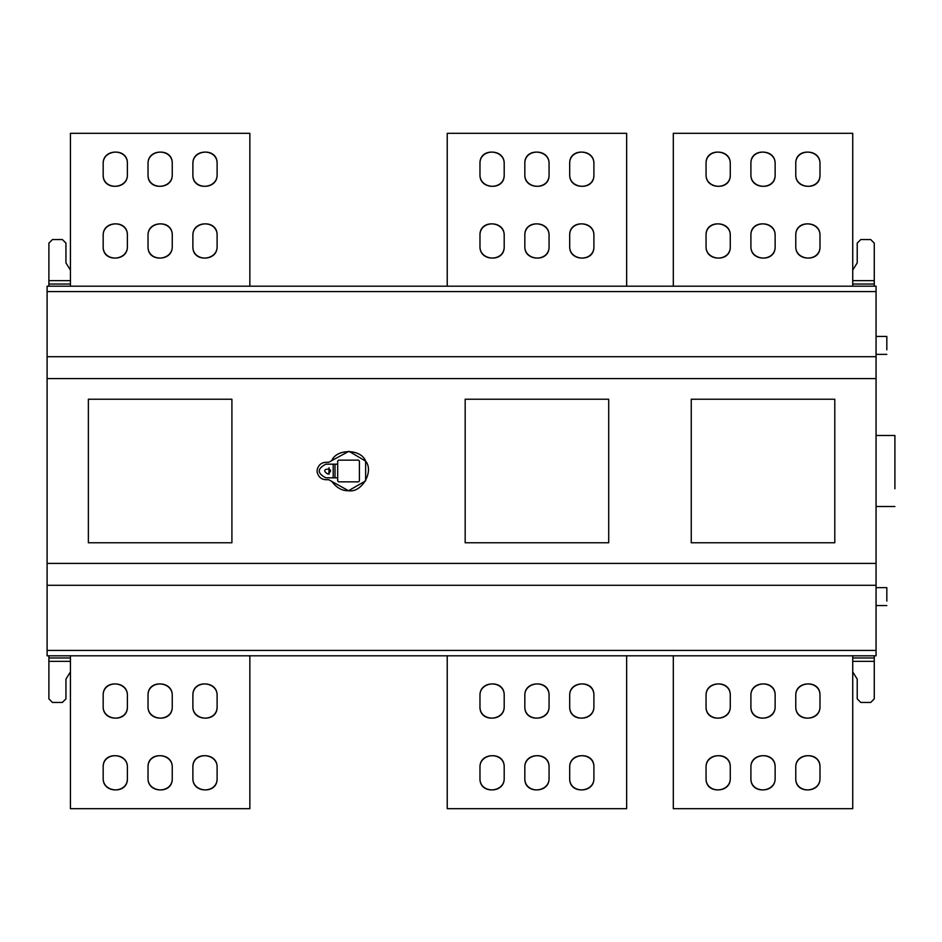 <?xml version="1.0" encoding="UTF-8"?>
<svg xmlns="http://www.w3.org/2000/svg" width="942" height="942" viewBox="0 0 942 942"><rect width="100%" height="100%" fill="white"/><g stroke="black" fill="none" stroke-linecap="round" stroke-linejoin="round"><path stroke-width="1.41" d="M127.394 235.594L127.394 246.357C128.065 261.97 102.501 261.97 103.173 246.357L103.173 235.594C102.501 219.969 128.065 219.969 127.394 235.594C128.206 219.062 102.537 220.875 103.173 235.594M103.173 246.357C102.348 262.877 128.03 261.064 127.394 246.357M172.256 235.594L172.256 246.357C172.916 261.97 147.364 261.97 148.024 246.357L148.024 235.594C147.364 219.969 172.916 219.969 172.256 235.594C173.069 219.062 147.388 220.875 148.024 235.594M148.024 246.357C147.211 262.877 172.892 261.064 172.256 246.357M217.107 235.594L217.107 246.357C217.779 261.97 192.215 261.97 192.886 246.357L192.886 235.594C192.215 219.969 217.779 219.969 217.107 235.594C217.932 219.062 192.25 220.875 192.886 235.594M192.886 246.357C192.074 262.877 217.743 261.064 217.107 246.357M217.107 163.814L217.107 174.588C217.779 190.202 192.215 190.202 192.886 174.588L192.886 163.814C192.215 148.2 217.779 148.2 217.107 163.814C217.932 147.293 192.25 149.107 192.886 163.814M192.886 174.588C192.074 191.108 217.743 189.295 217.107 174.588M172.256 163.814L172.256 174.588C172.916 190.202 147.364 190.202 148.024 174.588L148.024 163.814C147.364 148.2 172.916 148.2 172.256 163.814C173.069 147.293 147.388 149.107 148.024 163.814M148.024 174.588C147.211 191.108 172.892 189.295 172.256 174.588M127.394 163.814L127.394 174.588C128.065 190.202 102.501 190.202 103.173 174.588L103.173 163.814C102.501 148.2 128.065 148.2 127.394 163.814C128.206 147.293 102.537 149.107 103.173 163.814M103.173 174.588C102.348 191.108 128.03 189.295 127.394 174.588M70.426 286.191L70.426 133.317L249.854 133.317L249.854 286.191M569.686 235.594L569.686 246.357C569.015 261.97 594.579 261.97 593.907 246.357L593.907 235.594C594.579 219.969 569.015 219.969 569.686 235.594C568.874 219.062 594.543 220.875 593.907 235.594M593.907 246.357C594.732 262.877 569.05 261.064 569.686 246.357M524.824 235.594L524.824 246.357C524.164 261.97 549.716 261.97 549.056 246.357L549.056 235.594C549.716 219.969 524.164 219.969 524.824 235.594C524.011 219.062 549.692 220.875 549.056 235.594M549.056 246.357C549.869 262.877 524.188 261.064 524.824 246.357M479.973 235.594L479.973 246.357C479.301 261.97 504.865 261.97 504.194 246.357L504.194 235.594C504.865 219.969 479.301 219.969 479.973 235.594C479.148 219.062 504.83 220.875 504.194 235.594M504.194 246.357C505.006 262.877 479.337 261.064 479.973 246.357M479.973 163.814L479.973 174.588C479.301 190.202 504.865 190.202 504.194 174.588L504.194 163.814C504.865 148.2 479.301 148.2 479.973 163.814C479.148 147.293 504.83 149.107 504.194 163.814M504.194 174.588C505.006 191.108 479.337 189.295 479.973 174.588M524.824 163.814L524.824 174.588C524.164 190.202 549.716 190.202 549.056 174.588L549.056 163.814C549.716 148.2 524.164 148.2 524.824 163.814C524.011 147.293 549.692 149.107 549.056 163.814M549.056 174.588C549.869 191.108 524.188 189.295 524.824 174.588M569.686 163.814L569.686 174.588C569.015 190.202 594.579 190.202 593.907 174.588L593.907 163.814C594.579 148.2 569.015 148.2 569.686 163.814C568.874 147.293 594.543 149.107 593.907 163.814M593.907 174.588C594.732 191.108 569.05 189.295 569.686 174.588M626.654 286.191L626.654 133.317L447.226 133.317L447.226 286.191M795.766 163.814L795.766 174.588C795.095 190.202 820.659 190.202 819.987 174.588L819.987 163.814C820.659 148.2 795.095 148.2 795.766 163.814C794.954 147.293 820.623 149.107 819.987 163.814M819.987 174.588C820.812 191.108 795.13 189.295 795.766 174.588M750.904 163.814L750.904 174.588C750.244 190.202 775.796 190.202 775.136 174.588L775.136 163.814C775.796 148.2 750.244 148.2 750.904 163.814C750.091 147.293 775.772 149.107 775.136 163.814M775.136 174.588C775.949 191.108 750.268 189.295 750.904 174.588M706.053 163.814L706.053 174.588C705.381 190.202 730.945 190.202 730.274 174.588L730.274 163.814C730.945 148.2 705.381 148.2 706.053 163.814C705.228 147.293 730.91 149.107 730.274 163.814M730.274 174.588C731.086 191.108 705.417 189.295 706.053 174.588M706.053 235.594L706.053 246.357C705.381 261.97 730.945 261.97 730.274 246.357L730.274 235.594C730.945 219.969 705.381 219.969 706.053 235.594C705.228 219.062 730.91 220.875 730.274 235.594M730.274 246.357C731.086 262.877 705.417 261.064 706.053 246.357M750.904 235.594L750.904 246.357C750.244 261.97 775.796 261.97 775.136 246.357L775.136 235.594C775.796 219.969 750.244 219.969 750.904 235.594C750.091 219.062 775.772 220.875 775.136 235.594M775.136 246.357C775.949 262.877 750.268 261.064 750.904 246.357M795.766 235.594L795.766 246.357C795.095 261.97 820.659 261.97 819.987 246.357L819.987 235.594C820.659 219.969 795.095 219.969 795.766 235.594C794.954 219.062 820.623 220.875 819.987 235.594M819.987 246.357C820.812 262.877 795.13 261.064 795.766 246.357M852.734 286.191L852.734 133.317L673.306 133.317L673.306 286.191M337.683 464.182L337.683 480.962L338.578 481.857L358.502 481.857L359.397 480.962L359.397 461.038L358.502 460.143L338.578 460.143L337.683 461.038L337.683 464.182L325.838 464.182C317.054 468.727 317.054 473.273 325.838 477.818L337.683 477.818M338.578 460.143L337.683 461.038M359.397 461.038L358.502 460.143M337.683 480.962L338.578 481.857M358.502 481.857L359.397 480.962M334.999 477.818L334.999 464.182M327.639 473.956C337.625 467.526 317.642 467.526 327.639 473.956M328.711 462.298L331.761 460.603L328.711 462.298L325.838 462.298C321.481 462.546 318.632 464.865 317.313 469.281L317.136 469.881L317.313 469.281M329.076 474.285L329.076 467.715M331.761 481.397L328.711 479.702L331.761 481.397C336.588 487.838 342.182 490.959 348.54 490.735L331.761 481.397M317.313 472.719L317.136 472.119L317.313 472.719C318.632 477.135 321.481 479.454 325.838 479.702L328.711 479.702M317.136 469.881L317.136 472.119M331.761 460.603C336.789 448.286 361.222 448.91 365.637 461.133C374.268 471.353 361.716 493.102 348.54 490.735L365.637 480.867L365.637 461.133L348.952 451.265L331.761 460.603M328.982 473.638L328.982 468.362M231.909 399.231L231.909 542.769L88.371 542.769L88.371 399.231L231.909 399.231M608.709 542.769L465.171 542.769L465.171 399.231L608.709 399.231L608.709 542.769M691.251 542.769L691.251 399.231L834.789 399.231L834.789 542.769L691.251 542.769M894.9 435.475L894.9 488.768C894.9 511.424 894.9 511.424 894.9 488.768L894.9 435.475L876.06 435.475M886.822 587.631L886.822 601.09L886.822 587.631L876.06 587.631M886.822 336.424L886.822 349.882L886.822 336.424L876.06 336.424M127.394 706.406L127.394 695.643C128.065 680.03 102.501 680.03 103.173 695.643L103.173 706.406C102.501 722.031 128.065 722.031 127.394 706.406C128.206 722.938 102.537 721.125 103.173 706.406M103.173 695.643C102.348 679.123 128.03 680.936 127.394 695.643M172.256 706.406L172.256 695.643C172.916 680.03 147.364 680.03 148.024 695.643L148.024 706.406C147.364 722.031 172.916 722.031 172.256 706.406C173.069 722.938 147.388 721.125 148.024 706.406M148.024 695.643C147.211 679.123 172.892 680.936 172.256 695.643M217.107 706.406L217.107 695.643C217.779 680.03 192.215 680.03 192.886 695.643L192.886 706.406C192.215 722.031 217.779 722.031 217.107 706.406C217.932 722.938 192.25 721.125 192.886 706.406M192.886 695.643C192.074 679.123 217.743 680.936 217.107 695.643M217.107 778.186L217.107 767.412C217.779 751.798 192.215 751.798 192.886 767.412L192.886 778.186C192.215 793.8 217.779 793.8 217.107 778.186C217.932 794.707 192.25 792.893 192.886 778.186M192.886 767.412C192.074 750.892 217.743 752.705 217.107 767.412M172.256 778.186L172.256 767.412C172.916 751.798 147.364 751.798 148.024 767.412L148.024 778.186C147.364 793.8 172.916 793.8 172.256 778.186C173.069 794.707 147.388 792.893 148.024 778.186M148.024 767.412C147.211 750.892 172.892 752.705 172.256 767.412M127.394 778.186L127.394 767.412C128.065 751.798 102.501 751.798 103.173 767.412L103.173 778.186C102.501 793.8 128.065 793.8 127.394 778.186C128.206 794.707 102.537 792.893 103.173 778.186M103.173 767.412C102.348 750.892 128.03 752.705 127.394 767.412M70.426 655.809L70.426 808.683L249.854 808.683L249.854 655.809M569.686 706.406L569.686 695.643C569.015 680.03 594.579 680.03 593.907 695.643L593.907 706.406C594.579 722.031 569.015 722.031 569.686 706.406C568.874 722.938 594.543 721.125 593.907 706.406M593.907 695.643C594.732 679.123 569.05 680.936 569.686 695.643M524.824 706.406L524.824 695.643C524.164 680.03 549.716 680.03 549.056 695.643L549.056 706.406C549.716 722.031 524.164 722.031 524.824 706.406C524.011 722.938 549.692 721.125 549.056 706.406M549.056 695.643C549.869 679.123 524.188 680.936 524.824 695.643M479.973 706.406L479.973 695.643C479.301 680.03 504.865 680.03 504.194 695.643L504.194 706.406C504.865 722.031 479.301 722.031 479.973 706.406C479.148 722.938 504.83 721.125 504.194 706.406M504.194 695.643C505.006 679.123 479.337 680.936 479.973 695.643M479.973 778.186L479.973 767.412C479.301 751.798 504.865 751.798 504.194 767.412L504.194 778.186C504.865 793.8 479.301 793.8 479.973 778.186C479.148 794.707 504.83 792.893 504.194 778.186M504.194 767.412C505.006 750.892 479.337 752.705 479.973 767.412M524.824 778.186L524.824 767.412C524.164 751.798 549.716 751.798 549.056 767.412L549.056 778.186C549.716 793.8 524.164 793.8 524.824 778.186C524.011 794.707 549.692 792.893 549.056 778.186M549.056 767.412C549.869 750.892 524.188 752.705 524.824 767.412M569.686 778.186L569.686 767.412C569.015 751.798 594.579 751.798 593.907 767.412L593.907 778.186C594.579 793.8 569.015 793.8 569.686 778.186C568.874 794.707 594.543 792.893 593.907 778.186M593.907 767.412C594.732 750.892 569.05 752.705 569.686 767.412M626.654 655.809L626.654 808.683L447.226 808.683L447.226 655.809M795.766 778.186L795.766 767.412C795.095 751.798 820.659 751.798 819.987 767.412L819.987 778.186C820.659 793.8 795.095 793.8 795.766 778.186C794.954 794.707 820.623 792.893 819.987 778.186M819.987 767.412C820.812 750.892 795.13 752.705 795.766 767.412M750.904 778.186L750.904 767.412C750.244 751.798 775.796 751.798 775.136 767.412L775.136 778.186C775.796 793.8 750.244 793.8 750.904 778.186C750.091 794.707 775.772 792.893 775.136 778.186M775.136 767.412C775.949 750.892 750.268 752.705 750.904 767.412M706.053 778.186L706.053 767.412C705.381 751.798 730.945 751.798 730.274 767.412L730.274 778.186C730.945 793.8 705.381 793.8 706.053 778.186C705.228 794.707 730.91 792.893 730.274 778.186M730.274 767.412C731.086 750.892 705.417 752.705 706.053 767.412M706.053 706.406L706.053 695.643C705.381 680.03 730.945 680.03 730.274 695.643L730.274 706.406C730.945 722.031 705.381 722.031 706.053 706.406C705.228 722.938 730.91 721.125 730.274 706.406M730.274 695.643C731.086 679.123 705.417 680.936 706.053 695.643M750.904 706.406L750.904 695.643C750.244 680.03 775.796 680.03 775.136 695.643L775.136 706.406C775.796 722.031 750.244 722.031 750.904 706.406C750.091 722.938 775.772 721.125 775.136 706.406M775.136 695.643C775.949 679.123 750.268 680.936 750.904 695.643M795.766 706.406L795.766 695.643C795.095 680.03 820.659 680.03 819.987 695.643L819.987 706.406C820.659 722.031 795.095 722.031 795.766 706.406C794.954 722.938 820.623 721.125 819.987 706.406M819.987 695.643C820.812 679.123 795.13 680.936 795.766 695.643M852.734 655.809L852.734 808.683L673.306 808.683L673.306 655.809M70.426 280.645L48.89 280.645L48.89 243.13L52.481 239.539L62.349 239.539L65.94 243.13L65.94 262.865L70.426 270.095M48.89 280.645L48.89 286.191M70.426 661.355L48.89 661.355L48.89 698.87L52.481 702.461L62.349 702.461L65.94 698.87L65.94 679.135L70.426 671.905M48.89 661.355L48.89 655.809M852.734 661.355L874.27 661.355L874.27 698.87L870.679 702.461L860.811 702.461L857.22 698.87L857.22 679.135L852.734 671.905M874.27 661.355L874.27 655.809M852.734 280.645L874.27 280.645L874.27 243.13L870.679 239.539L860.811 239.539L857.22 243.13L857.22 262.865L852.734 270.095M874.27 280.645L874.27 286.191M876.06 650.427L876.06 655.809L47.1 655.809L47.1 650.427L876.06 650.427L876.06 585.3L47.1 585.3L47.1 650.427M876.06 378.59L47.1 378.59L47.1 356.7L876.06 356.7L876.06 585.3M876.06 356.7L876.06 286.191L47.1 286.191L47.1 356.7M47.1 378.59L47.1 563.41L876.06 563.41M47.1 585.3L47.1 563.41M333.197 464.182L333.197 477.818M70.426 284.025L48.89 284.025M70.426 657.975L48.89 657.975M852.734 657.975L874.27 657.975M852.734 284.025L874.27 284.025M876.06 291.573L47.1 291.573M876.06 506.525L894.9 506.525M876.06 605.576L886.822 605.576M876.06 354.369L886.822 354.369"/></g></svg>
